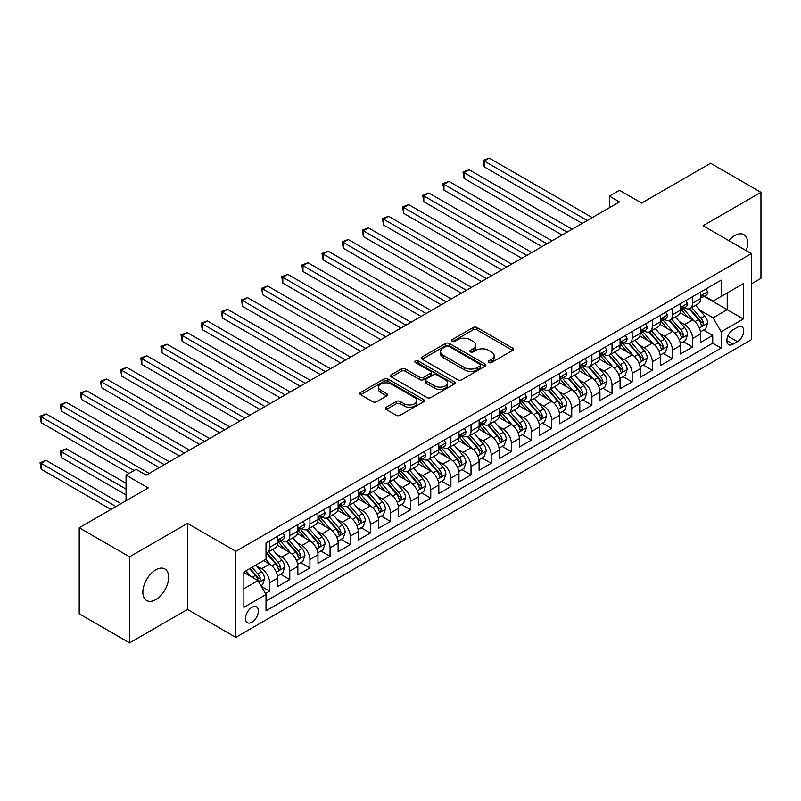 <?xml version="1.0" encoding="UTF-8"?>
<svg xmlns="http://www.w3.org/2000/svg" width="801" height="801" viewBox="0 0 801 801"><rect width="100%" height="100%" fill="white"/><g stroke="black" fill="none" stroke-linecap="round" stroke-linejoin="round"><path stroke-width="1.2" d="M488.82 362.513A1.952 1.131 0 0 0 491.584 362.513L512.59 350.387A2.793 1.612 0 0 0 513.411 349.246A2.793 1.612 0 0 0 512.59 348.105L477.006 327.559A2.793 1.612 0 0 0 473.051 327.559L452.054 339.684A1.952 1.131 0 0 0 451.474 340.485A1.952 1.131 0 0 0 452.054 341.286A1.952 1.131 0 0 0 454.818 341.286L457.531 339.714A8.951 5.166 0 0 1 470.187 339.714L473.151 341.426A8.951 5.166 0 0 1 475.774 345.081A8.951 5.166 0 0 1 473.151 348.725L470.437 350.297A1.952 1.131 0 0 0 469.857 351.098A1.952 1.131 0 0 0 470.437 351.899A1.952 1.131 0 0 0 473.201 351.899L475.924 350.327A8.951 5.166 0 0 1 488.57 350.327L491.534 352.04A8.951 5.166 0 0 1 494.157 355.694A8.951 5.166 0 0 1 491.534 359.349L488.82 360.911A1.952 1.131 0 0 0 488.25 361.712A1.952 1.131 0 0 0 488.82 362.513L488.82 360.911M155.754 599.619A18.233 10.523 120 0 0 167.659 583.559A18.233 10.523 120 0 0 164.866 568.95A18.233 10.523 120 0 0 155.754 569.851A18.233 10.523 120 0 0 143.84 585.921A18.233 10.523 120 0 0 146.643 600.52A18.233 10.523 120 0 0 155.754 599.619M746.222 250.663A18.233 10.523 120 0 0 743.879 234.663A18.233 10.523 120 0 0 734.767 235.564A18.233 10.523 120 0 0 728.85 240.64M251.914 622.237A9.111 5.267 120 0 0 257.872 614.207A9.111 5.267 120 0 0 256.48 606.908A9.111 5.267 120 0 0 251.914 607.358A9.111 5.267 120 0 0 245.967 615.388A9.111 5.267 120 0 0 247.359 622.687A9.111 5.267 120 0 0 251.914 622.237M386.272 407.218A2.793 1.612 0 0 0 385.451 408.36A2.793 1.612 0 0 0 386.272 409.501L396.255 415.268A2.793 1.612 0 0 0 400.21 415.268L423.529 401.802A2.793 1.612 0 0 0 424.35 400.66A2.793 1.612 0 0 0 423.529 399.519L387.954 378.973A2.793 1.612 0 0 0 383.999 378.973L360.67 392.44A2.793 1.612 0 0 0 359.849 393.581A2.793 1.612 0 0 0 360.67 394.723L372.725 401.691A2.793 1.612 0 0 0 376.68 401.691L386.663 395.924A2.793 1.612 0 0 0 387.484 394.783A2.793 1.612 0 0 0 386.663 393.641L380.685 390.187A7.479 4.315 0 0 1 378.493 387.133A7.479 4.315 0 0 1 383.108 383.148A7.479 4.315 0 0 1 391.258 384.079L414.688 397.606A7.479 4.315 0 0 1 416.88 400.66A7.479 4.315 0 0 1 412.265 404.645A7.479 4.315 0 0 1 404.115 403.714L400.21 401.461A2.793 1.612 0 0 0 396.255 401.461L386.272 407.218L386.272 409.501L396.255 403.784L396.255 401.461M751.388 283.874L760.95 278.358L760.95 192.31L710.597 163.244L641.621 203.064L619.473 190.278L609.401 196.085L619.473 201.902L146.183 475.143L136.12 469.336L126.047 475.143L126.047 500.725M129.572 556.835L129.572 642.873L187.474 609.451L187.474 523.403L129.572 556.835L79.219 527.759L148.205 487.939L126.047 475.143M187.474 523.403L235.804 551.308L751.388 253.647L751.388 339.684L235.804 637.356L235.804 551.308M760.95 192.31L703.048 225.742L751.388 253.647M457.731 379.774A2.793 1.612 0 0 0 461.686 379.774L485.016 366.307A2.793 1.612 0 0 0 485.837 365.166A2.793 1.612 0 0 0 485.016 364.024L449.431 343.479A2.793 1.612 0 0 0 445.476 343.479L422.147 356.946A2.793 1.612 0 0 0 421.326 358.087A2.793 1.612 0 0 0 422.147 359.228L457.731 379.774M416.109 362.933A1.952 1.131 0 0 1 418.102 363.213L418.102 360.881L454.277 381.767A2.793 1.612 0 0 1 455.088 382.908A2.793 1.612 0 0 1 454.277 384.049L430.948 397.516A2.793 1.612 0 0 1 426.993 397.516L391.409 376.981L391.409 374.698A2.793 1.612 0 0 0 390.588 375.839A2.793 1.612 0 0 0 391.409 376.981M391.409 374.698L401.391 368.931A2.793 1.612 0 0 1 405.346 368.931L419.774 377.261A2.793 1.612 0 0 0 423.729 377.261L430.357 373.436A2.793 1.612 0 0 0 431.168 372.295A2.793 1.612 0 0 0 430.357 371.153L415.329 362.483A1.952 1.131 0 0 1 414.758 361.682A1.952 1.131 0 0 1 415.969 360.64A1.952 1.131 0 0 1 418.102 360.881M129.572 642.873L79.219 613.806L79.219 527.759M265.461 593.601L269.647 591.188L261.286 586.362M256.53 565.826L261.587 568.75A11.394 6.578 60 0 1 269.647 582.707L277.697 578.052L277.697 586.542L289.782 579.564L280.62 574.277M276.665 554.202L281.722 557.126A11.394 6.578 60 0 1 289.782 571.073L297.842 566.427L297.842 574.918L309.917 567.939L300.755 562.642M296.811 542.577L301.867 545.491A11.394 6.578 60 0 1 309.917 559.448L317.977 554.793L317.977 563.283L330.062 556.305L320.901 551.018M316.946 530.953L322.002 533.867A11.394 6.578 60 0 1 330.062 547.824L338.122 543.168L338.122 551.659L350.197 544.68L341.036 539.393M337.091 519.318L342.147 522.242A11.394 6.578 60 0 1 350.197 536.189L358.257 531.544L358.257 540.034L370.342 533.055L361.181 527.759M357.226 507.694L362.282 510.617A11.394 6.578 60 0 1 370.342 524.565L378.392 519.919L378.392 528.4L390.477 521.431L381.316 516.134M377.371 496.069L382.427 498.983A11.394 6.578 60 0 1 390.477 512.94L398.538 508.285L398.538 516.775L410.623 509.796L401.461 504.51M397.506 484.435L402.563 487.358A11.394 6.578 60 0 1 410.623 501.316L418.673 496.66L418.673 505.151L430.758 498.172L421.596 492.885M417.651 472.81L422.708 475.734A11.394 6.578 60 0 1 430.758 489.681L438.818 485.036L438.818 493.516L450.903 486.547L441.731 481.251M437.787 461.186L442.843 464.099A11.394 6.578 60 0 1 450.903 478.057L458.953 473.401L458.953 481.892L471.038 474.913L461.877 469.626M457.932 449.551L462.988 452.475A11.394 6.578 60 0 1 471.038 466.432L479.098 461.776L479.098 470.267L491.183 463.288L482.012 458.002M478.067 437.927L483.123 440.85A11.394 6.578 60 0 1 491.183 454.798L499.233 450.152L499.233 458.643L511.318 451.664L502.157 446.367M498.202 426.302L503.258 429.216A11.394 6.578 60 0 1 511.318 443.173L519.378 438.517L519.378 447.008L531.453 440.029L522.292 434.743M518.347 414.678L523.403 417.591A11.394 6.578 60 0 1 531.453 431.549L539.514 426.893L539.514 435.384L551.599 428.405L542.437 423.118M538.482 403.043L543.539 405.967A11.394 6.578 60 0 1 551.599 419.914L559.659 415.268L559.659 423.759L571.734 416.78L562.572 411.484M558.627 391.419L563.684 394.342A11.394 6.578 60 0 1 571.734 408.29L579.794 403.644L579.794 412.125L591.879 405.156L582.717 399.859M578.763 379.794L583.819 382.708A11.394 6.578 60 0 1 591.879 396.665L599.929 392.009L599.929 400.5L612.014 393.521L602.853 388.235M598.908 368.16L603.964 371.083A11.394 6.578 60 0 1 612.014 385.031L620.074 380.385L620.074 388.875L632.159 381.897L622.998 376.61M619.043 356.535L624.099 359.459A11.394 6.578 60 0 1 632.159 373.406L640.209 368.76L640.209 377.241L652.294 370.272L643.133 364.976M639.188 344.911L644.244 347.824A11.394 6.578 60 0 1 652.294 361.782L660.354 357.126L660.354 365.616L672.439 358.638L663.268 353.351M659.323 333.276L664.379 336.2A11.394 6.578 60 0 1 672.439 350.157L680.49 345.501L680.49 353.992L692.575 347.013L692.575 338.523A11.394 6.578 -120 0 0 684.525 324.575L679.468 321.652M683.413 341.727L692.575 347.013M277.697 578.052A11.394 6.578 -120 0 0 269.647 564.104L263.599 560.61M297.842 566.427A11.394 6.578 -120 0 0 289.782 552.47L277.326 545.281M317.977 554.793A11.394 6.578 -120 0 0 309.917 540.845L297.471 533.656M338.122 543.168A11.394 6.578 -120 0 0 330.062 529.221L317.607 522.022M358.257 531.544A11.394 6.578 -120 0 0 350.197 517.586L337.742 510.397M378.392 519.919A11.394 6.578 -120 0 0 370.342 505.962L357.887 498.773M398.538 508.285A11.394 6.578 -120 0 0 390.477 494.337L378.022 487.148M418.673 496.66A11.394 6.578 -120 0 0 410.623 482.703L398.167 475.514M438.818 485.036A11.394 6.578 -120 0 0 430.758 471.078L418.302 463.889M458.953 473.401A11.394 6.578 -120 0 0 450.903 459.454L438.447 452.265M479.098 461.776A11.394 6.578 -120 0 0 471.038 447.829L458.583 440.63M499.233 450.152A11.394 6.578 -120 0 0 491.183 436.195L478.728 429.006M519.378 438.517A11.394 6.578 -120 0 0 511.318 424.57L498.863 417.381M539.514 426.893A11.394 6.578 -120 0 0 531.453 412.946L519.008 405.747M559.659 415.268A11.394 6.578 -120 0 0 551.599 401.311L539.143 394.122M579.794 403.644A11.394 6.578 -120 0 0 571.734 389.686L559.278 382.498M599.929 392.009A11.394 6.578 -120 0 0 591.879 378.062L579.423 370.873M620.074 380.385A11.394 6.578 -120 0 0 612.014 366.427L599.559 359.238M640.209 368.76A11.394 6.578 -120 0 0 632.159 354.803L619.704 347.614M660.354 357.126A11.394 6.578 -120 0 0 652.294 343.178L639.839 335.989M680.49 345.501A11.394 6.578 -120 0 0 672.439 331.544L659.984 324.355M737.491 327.249L733.055 329.802A8.831 5.096 120 0 0 727.288 337.581A8.831 5.096 120 0 0 728.64 344.66A8.831 5.096 120 0 0 733.055 344.22L737.491 341.667A8.831 5.096 120 0 0 743.258 333.887A8.831 5.096 120 0 0 741.906 326.808A8.831 5.096 120 0 0 737.491 327.249M243.864 588.745L257.962 580.615L266.022 594.562L266.022 610.843L721.17 348.065L721.17 331.784L713.12 317.827L699.603 310.027M266.022 594.562L243.864 607.358L243.864 572.004L266.022 559.218L266.022 542.938L721.17 280.15L721.17 296.43L743.328 283.644L743.328 318.988L721.17 331.784M281.622 540.315L281.722 540.375A11.394 6.578 60 0 0 287.419 540.945L295.479 536.29A11.394 6.578 -120 0 0 297.842 531.073L297.842 524.565M301.757 528.69L301.867 528.75A11.394 6.578 60 0 0 307.564 529.311L315.614 524.665A11.394 6.578 -120 0 0 317.977 519.448L317.977 512.94M321.902 517.066L322.002 517.126A11.394 6.578 60 0 0 327.699 517.686L335.759 513.04A11.394 6.578 -120 0 0 338.122 507.824L338.122 501.306M342.037 505.431L342.147 505.501A11.394 6.578 60 0 0 347.844 506.062L355.894 501.406A11.394 6.578 -120 0 0 358.257 496.189L358.257 489.681M362.182 493.806L362.282 493.867A11.394 6.578 60 0 0 367.979 494.437L376.039 489.781A11.394 6.578 -120 0 0 378.392 484.565L378.392 478.057M382.317 482.182L382.427 482.242A11.394 6.578 60 0 0 388.125 482.803L396.175 478.157A11.394 6.578 -120 0 0 398.538 472.94L398.538 466.432M402.462 470.557L402.563 470.618A11.394 6.578 60 0 0 408.26 471.178L416.32 466.522A11.394 6.578 -120 0 0 418.673 461.316L418.673 454.798M422.598 458.923L422.708 458.983A11.394 6.578 60 0 0 428.405 459.554L436.455 454.898A11.394 6.578 -120 0 0 438.818 449.681L438.818 443.173M442.743 447.298L442.843 447.358A11.394 6.578 60 0 0 448.54 447.919L456.6 443.273A11.394 6.578 -120 0 0 458.953 438.057L458.953 431.549M462.878 435.674L462.988 435.734A11.394 6.578 60 0 0 468.675 436.295L476.735 431.649A11.394 6.578 -120 0 0 479.098 426.432L479.098 419.914M483.013 424.039L483.123 424.099A11.394 6.578 60 0 0 488.82 424.67L496.87 420.014A11.394 6.578 -120 0 0 499.233 414.798L499.233 408.29M503.158 412.415L503.258 412.475A11.394 6.578 60 0 0 508.955 413.036L517.015 408.39A11.394 6.578 -120 0 0 519.378 403.173L519.378 396.665M523.293 400.79L523.403 400.85A11.394 6.578 60 0 0 529.101 401.411L537.151 396.765A11.394 6.578 -120 0 0 539.514 391.549L539.514 385.031M543.438 389.156L543.539 389.226A11.394 6.578 60 0 0 549.236 389.787L557.296 385.131A11.394 6.578 -120 0 0 559.659 379.914L559.659 373.406M563.574 377.531L563.684 377.591A11.394 6.578 60 0 0 569.381 378.162L577.431 373.506A11.394 6.578 -120 0 0 579.794 368.29L579.794 361.782M583.719 365.907L583.819 365.967A11.394 6.578 60 0 0 589.516 366.528L597.576 361.882A11.394 6.578 -120 0 0 599.929 356.665L599.929 350.147M603.854 354.282L603.964 354.342A11.394 6.578 60 0 0 609.661 354.903L617.711 350.247A11.394 6.578 -120 0 0 620.074 345.041L620.074 338.523M623.999 342.648L624.099 342.708A11.394 6.578 60 0 0 629.796 343.279L637.856 338.623A11.394 6.578 -120 0 0 640.209 333.406L640.209 326.898M644.134 331.023L644.244 331.083A11.394 6.578 60 0 0 649.941 331.644L657.991 326.998A11.394 6.578 -120 0 0 660.354 321.782L660.354 315.274M664.279 319.399L664.379 319.459A11.394 6.578 60 0 0 670.077 320.02L678.137 315.374A11.394 6.578 -120 0 0 680.49 310.157L680.49 303.639M266.022 601.08L712.72 343.178L712.72 335.389L700.635 342.367L700.635 333.877A11.394 6.578 -120 0 0 692.575 319.919L680.119 312.73M684.414 307.764L684.525 307.824A11.394 6.578 -120 0 0 690.212 308.395A11.394 6.578 -120 0 0 692.575 303.178L692.575 296.67M690.212 308.395L698.272 303.739A11.394 6.578 -120 0 0 700.635 298.523L700.635 292.015M269.647 540.845L269.647 547.353A11.394 6.578 60 0 1 267.284 552.57A11.394 6.578 60 0 1 266.022 553.03M267.284 552.57L275.334 547.924A11.394 6.578 -120 0 0 277.697 542.708L277.697 536.189M289.782 529.221L289.782 535.729A11.394 6.578 60 0 1 287.419 540.945M309.917 517.586L309.917 524.104A11.394 6.578 60 0 1 307.564 529.311M330.062 505.962L330.062 512.47A11.394 6.578 60 0 1 327.699 517.686M350.197 494.337L350.197 500.845A11.394 6.578 60 0 1 347.844 506.062M370.342 482.703L370.342 489.221A11.394 6.578 60 0 1 367.979 494.437M390.477 471.078L390.477 477.586A11.394 6.578 60 0 1 388.125 482.803M410.623 459.454L410.623 465.962A11.394 6.578 60 0 1 408.26 471.178M430.758 447.819L430.758 454.337A11.394 6.578 60 0 1 428.405 459.554M450.903 436.195L450.903 442.703A11.394 6.578 60 0 1 448.54 447.919M471.038 424.57L471.038 431.078A11.394 6.578 60 0 1 468.675 436.295M491.183 412.946L491.183 419.454A11.394 6.578 60 0 1 488.82 424.67M511.318 401.311L511.318 407.829A11.394 6.578 60 0 1 508.955 413.036M531.453 389.686L531.453 396.195A11.394 6.578 60 0 1 529.101 401.411M551.599 378.062L551.599 384.57A11.394 6.578 60 0 1 549.236 389.787M571.734 366.427L571.734 372.946A11.394 6.578 60 0 1 569.381 378.162M591.879 354.803L591.879 361.311A11.394 6.578 60 0 1 589.516 366.528M612.014 343.178L612.014 349.687A11.394 6.578 60 0 1 609.661 354.903M632.159 331.544L632.159 338.062A11.394 6.578 60 0 1 629.796 343.279M652.294 319.919L652.294 326.428A11.394 6.578 60 0 1 649.941 331.644M672.439 308.295L672.439 314.803A11.394 6.578 60 0 1 670.077 320.02M672.439 350.157L672.439 358.638M652.294 361.782L652.294 370.272M632.159 373.406L632.159 381.897M612.014 385.031L612.014 393.521M591.879 396.665L591.879 405.156M571.734 408.29L571.734 416.78M551.599 419.914L551.599 428.405M531.453 431.549L531.453 440.029M511.318 443.173L511.318 451.664M491.183 454.798L491.183 463.288M471.038 466.432L471.038 474.913M450.903 478.057L450.903 486.547M430.758 489.681L430.758 498.172M410.623 501.316L410.623 509.796M390.477 512.94L390.477 521.431M370.342 524.565L370.342 533.055M350.197 536.189L350.197 544.68M330.062 547.824L330.062 556.305M309.917 559.448L309.917 567.939M289.782 571.073L289.782 579.564M269.647 582.707L269.647 591.188M257.962 580.615L243.864 572.475M713.12 317.827L727.218 309.687L727.218 292.946L743.328 283.644M704.149 296.37L743.328 318.988M704.55 296.14L713.12 301.086L721.17 296.43M187.474 609.451L235.804 637.356M609.401 196.085L609.401 207.719M703.548 330.092L712.72 335.389M712.72 343.178L721.17 348.065M489.601 362.783L491.534 361.672A8.951 5.166 0 0 0 494.157 358.017L494.157 355.694M475.774 345.081L475.774 347.404A8.951 5.166 0 0 1 473.151 351.058L471.218 352.17M512.55 350.407L477.006 329.882A2.793 1.612 0 0 0 473.051 329.882L452.835 341.556M484.975 366.327L449.431 345.802A2.793 1.612 0 0 0 445.476 345.802L422.187 359.248M480.069 365.967A1.952 1.131 0 0 0 480.64 365.166A1.952 1.131 0 0 0 480.069 364.365L448.84 346.332A1.952 1.131 0 0 0 446.067 346.332L443.203 347.984A8.951 5.166 0 0 0 440.58 351.639A8.951 5.166 0 0 0 443.203 355.294L464.55 367.619A8.951 5.166 0 0 0 477.206 367.619L480.069 365.967L480.069 368.29A1.952 1.131 0 0 0 480.64 367.489L480.64 365.166M440.58 351.639L440.58 353.962A8.951 5.166 0 0 0 443.203 357.616L443.203 355.294M480.069 368.29L477.206 369.942A8.951 5.166 0 0 1 464.55 369.942L443.203 357.616M391.449 377.001L401.391 371.253L401.391 368.931M431.168 372.295L431.168 374.628A2.793 1.612 0 0 1 430.357 375.769L423.729 379.584A2.793 1.612 0 0 1 419.774 379.584L405.346 371.253A2.793 1.612 0 0 0 401.391 371.253M418.102 363.213L454.237 384.079M434.753 385.912A7.479 4.315 0 0 0 442.903 386.843A7.479 4.315 0 0 0 447.519 382.858A7.479 4.315 0 0 0 445.326 379.804L437.076 375.038A2.793 1.612 0 0 0 433.121 375.038L426.502 378.863A2.793 1.612 0 0 0 425.681 380.004A2.793 1.612 0 0 0 426.502 381.146L434.753 385.912L434.753 388.235A7.479 4.315 0 0 0 442.903 389.166A7.479 4.315 0 0 0 447.519 385.181L447.519 382.858M425.681 380.004L425.681 382.327A2.793 1.612 0 0 0 426.502 383.469L426.502 381.146M434.753 388.235L426.502 383.469M416.88 400.66L416.88 402.983A7.479 4.315 0 0 1 412.265 406.978A7.479 4.315 0 0 1 404.115 406.037L400.21 403.784A2.793 1.612 0 0 0 396.255 403.784M378.493 387.133L378.493 389.456A7.479 4.315 0 0 0 380.685 392.51L380.685 390.187M386.633 395.944L380.685 392.51M423.499 401.822L387.954 381.296A2.793 1.612 0 0 0 383.999 381.296L360.71 394.743M700.464 331.874L705.671 328.871L707.683 323.063A7.549 4.355 -120 0 0 704.74 315.974L695.538 305.321M693.696 320.66L683.183 308.485M687.709 317.116L681.611 310.047A18.083 10.443 -120 0 0 681.05 309.416M484.235 213.356L541.927 246.668L443.954 190.097L443.954 184.29L448.991 181.376L551.999 240.851M689.19 308.806L698.502 319.579A7.549 4.355 60 0 1 701.185 324.775L701.736 325.677L702.757 325.526L703.608 323.384A7.549 4.355 -120 0 0 700.915 318.187L691.714 307.524M689.741 308.625L699.734 320.21A3.845 2.223 60 0 1 700.705 321.712L703.608 323.384M705.971 288.931L707.683 291.894A7.549 4.355 60 0 1 706.122 295.239L702.287 297.451A7.549 4.355 -120 0 0 703.608 295.709L703.448 295.038M587.243 220.505L484.235 161.031L489.261 158.127L592.279 217.602M700.885 297.802L700.915 297.802A7.549 4.355 -120 0 0 702.287 297.451M702.627 295.148L703.608 295.709C703.128 294.568 702.327 295.038 701.185 297.101A7.549 4.355 60 0 1 700.635 298.182M582.207 223.409L484.235 166.848L484.235 161.031L483.123 160.39L489.261 158.127M484.235 166.848L483.123 160.39M680.319 343.509L685.526 340.505L687.538 334.688A7.549 4.355 -120 0 0 684.605 327.599L675.403 316.946M673.551 332.285L663.038 320.11M667.573 328.74L661.466 321.672A18.083 10.443 -120 0 0 660.905 321.041M464.089 224.981L521.791 258.292L423.809 201.722L423.809 195.915L428.845 193.011L531.864 252.485M669.045 320.43L678.357 331.203A7.549 4.355 60 0 1 681.05 336.4L681.601 337.301L682.622 337.161L683.463 335.008A7.549 4.355 -120 0 0 680.77 329.812L671.568 319.158M669.596 320.25L679.598 331.834A3.845 2.223 60 0 1 680.57 333.336L683.463 335.008M660.184 355.133L665.391 352.13L667.403 346.312A7.549 4.355 -120 0 0 664.46 339.224L655.258 328.57M653.416 343.909L642.903 331.734M647.428 340.365L641.331 333.296A18.083 10.443 -120 0 0 640.77 332.675M443.954 236.605L501.646 269.927L403.674 213.356L403.674 207.539L408.71 204.635L511.719 264.11M648.91 332.055L658.222 342.838A7.549 4.355 60 0 1 660.905 348.035L661.456 348.926L662.477 348.785L663.328 346.633A7.549 4.355 -120 0 0 660.635 341.436L651.433 330.783M649.461 331.884L659.463 343.459A3.845 2.223 60 0 1 660.424 344.961L663.328 346.633M640.039 366.758L645.246 363.754L647.258 357.947A7.549 4.355 -120 0 0 644.324 350.858L635.123 340.205M633.281 355.544L622.757 343.369M627.293 351.999L621.186 344.931A18.083 10.443 -120 0 0 620.625 344.3M423.809 248.24L481.511 281.551L383.529 224.981L383.529 219.164L388.565 216.26L491.584 275.734M628.775 343.689L638.077 354.463A7.549 4.355 60 0 1 640.77 359.659L641.321 360.55L642.342 360.41L643.183 358.267A7.549 4.355 -120 0 0 640.5 353.061L631.288 342.407M629.316 343.509L639.318 355.083A3.845 2.223 60 0 1 640.289 356.595L643.183 358.267M619.904 378.392L625.11 375.389L627.123 369.571A7.549 4.355 -120 0 0 624.179 362.483L614.978 351.829M613.135 367.168L602.622 354.993M607.148 363.624L601.05 356.555A18.083 10.443 -120 0 0 600.49 355.924M403.674 259.864L461.376 293.176L363.394 236.605L363.394 230.798L368.43 227.884L471.439 287.359M608.63 355.314L617.941 366.087A7.549 4.355 60 0 1 620.625 371.284L621.175 372.185L622.197 372.034L623.048 369.892A7.549 4.355 -120 0 0 620.354 364.695L611.153 354.042M609.181 355.133L619.183 366.718A3.845 2.223 60 0 1 620.144 368.22L623.048 369.892M685.826 300.565L687.538 303.529A7.549 4.355 60 0 1 685.976 306.863L682.152 309.076A7.549 4.355 -120 0 0 683.463 307.334L683.303 306.663M567.108 232.13L464.089 172.656L469.126 169.752L572.144 229.226M680.74 309.426L680.77 309.426A7.549 4.355 -120 0 0 682.152 309.076M682.492 306.773L683.463 307.334C682.993 306.202 682.182 306.663 681.05 308.735A7.549 4.355 60 0 1 680.49 309.807M562.072 235.043L464.089 178.473L464.089 172.656L462.988 172.015L469.126 169.752M464.089 178.473L462.988 172.015M665.691 312.19L667.403 315.153A7.549 4.355 60 0 1 665.841 318.488L662.006 320.7A7.549 4.355 -120 0 0 663.328 318.958L663.168 318.297M546.963 243.764L442.843 183.649L448.991 181.376M660.605 321.051L660.635 321.051A7.549 4.355 -120 0 0 662.006 320.7M662.347 318.397L663.328 318.958C662.848 317.827 662.047 318.287 660.905 320.36A7.549 4.355 60 0 1 660.354 321.431M443.954 190.097L442.843 183.649M645.546 323.814L647.258 326.778A7.549 4.355 60 0 1 645.696 330.122L641.871 332.325A7.549 4.355 -120 0 0 643.183 330.593L643.023 329.922M526.828 255.389L422.708 195.274L428.845 193.011M640.47 332.685L640.5 332.685A7.549 4.355 -120 0 0 641.871 332.325M642.212 330.032L643.183 330.593C642.712 329.451 641.901 329.922 640.77 331.984A7.549 4.355 60 0 1 640.209 333.056M423.809 201.722L422.708 195.274M625.411 335.439L627.123 338.412A7.549 4.355 60 0 1 625.561 341.747L621.736 343.959A7.549 4.355 -120 0 0 623.048 342.217L622.888 341.546M506.683 267.013L402.563 206.898L408.71 204.635M620.324 344.31L620.354 344.31A7.549 4.355 -120 0 0 621.736 343.959M622.077 341.657L623.048 342.217C622.567 341.086 621.766 341.546 620.625 343.609A7.549 4.355 60 0 1 620.074 344.69M403.674 213.356L402.563 206.898M599.769 390.017L604.965 387.013L606.978 381.196A7.549 4.355 -120 0 0 604.044 374.107L594.843 363.454M593 378.793L582.477 366.618M587.013 375.248L580.905 368.18A18.083 10.443 -120 0 0 580.345 367.549M383.529 271.489L441.231 304.801L343.249 248.24L343.249 242.423L348.285 239.519L451.303 298.993M588.495 366.938L597.796 377.712A7.549 4.355 60 0 1 600.49 382.918L601.04 383.809L602.062 383.669L602.903 381.516A7.549 4.355 -120 0 0 600.219 376.32L591.018 365.667M589.035 366.768L599.038 378.342A3.845 2.223 60 0 1 600.009 379.844L602.903 381.516M605.266 347.073L606.978 350.037A7.549 4.355 60 0 1 605.416 353.371L601.591 355.584A7.549 4.355 -120 0 0 602.903 353.842L602.752 353.181M486.547 278.638L382.427 218.533L388.565 216.26M600.189 355.934L600.219 355.934A7.549 4.355 -120 0 0 601.591 355.584M601.931 353.281L602.903 353.842C602.432 352.71 601.631 353.171 600.49 355.243A7.549 4.355 60 0 1 599.929 356.315M383.529 224.981L382.427 218.533M579.624 401.641L584.83 398.638L586.843 392.82A7.549 4.355 -120 0 0 583.899 385.742L574.697 375.088M572.855 390.427L562.342 378.242M566.868 386.873L560.77 379.814A18.083 10.443 -120 0 0 560.209 379.183M363.394 283.123L421.096 316.435L323.113 259.864L323.113 254.047L328.15 251.144L431.158 310.618M568.35 378.563L577.661 389.346A7.549 4.355 60 0 1 580.355 394.543L580.895 395.434L581.916 395.293L582.768 393.151A7.549 4.355 -120 0 0 580.074 387.944L570.873 377.291M568.9 378.392L578.903 389.967A3.845 2.223 60 0 1 579.864 391.479L582.768 393.151M585.13 358.698L586.843 361.662A7.549 4.355 60 0 1 585.281 365.006L581.456 367.208A7.549 4.355 -120 0 0 582.768 365.476L582.607 364.805M466.402 290.272L362.282 230.157L368.43 227.884M580.044 367.569L580.074 367.569A7.549 4.355 -120 0 0 581.456 367.208M581.796 364.916L582.768 365.476C582.297 364.335 581.486 364.805 580.355 366.868A7.549 4.355 60 0 1 579.794 367.939M363.394 236.605L362.282 230.157M559.488 413.276L564.685 410.272L566.697 404.455A7.549 4.355 -120 0 0 563.764 397.366L554.562 386.713M552.72 402.052L542.197 389.877M546.733 398.508L540.625 391.439A18.083 10.443 -120 0 0 540.064 390.808M343.249 294.748L400.951 328.06L302.978 271.489L302.978 265.682L308.005 262.768L411.023 322.242M548.214 390.197L557.516 400.971A7.549 4.355 60 0 1 560.209 406.167L560.76 407.068L561.781 406.918L562.622 404.775A7.549 4.355 -120 0 0 559.939 399.579L550.738 388.926M548.755 390.017L558.758 401.601A3.845 2.223 60 0 1 559.729 403.103L562.622 404.775M564.995 370.322L566.697 373.286A7.549 4.355 60 0 1 565.136 376.63L561.311 378.843A7.549 4.355 -120 0 0 562.622 377.101L562.472 376.43M446.267 301.897L342.147 241.782L348.285 239.519M559.909 379.193L559.939 379.193A7.549 4.355 -120 0 0 561.311 378.843M561.651 376.54L562.622 377.101C562.152 375.959 561.351 376.43 560.209 378.493A7.549 4.355 60 0 1 559.659 379.574M343.249 248.24L342.147 241.782M539.343 424.9L544.55 421.897L546.562 416.079A7.549 4.355 -120 0 0 543.619 408.991L534.417 398.337M532.575 413.676L522.062 401.501M526.597 410.132L520.49 403.063A18.083 10.443 -120 0 0 519.929 402.432M323.113 306.372L380.815 339.684L282.833 283.123L282.833 277.306L287.869 274.403L390.888 333.877M528.069 401.822L537.381 412.595A7.549 4.355 60 0 1 540.074 417.802L540.615 418.693L541.636 418.553L542.487 416.4A7.549 4.355 -120 0 0 539.794 411.203L530.592 400.55M528.62 401.641L538.622 413.226A3.845 2.223 60 0 1 539.594 414.728L542.487 416.4M544.85 381.957L546.562 384.921A7.549 4.355 60 0 1 545 388.255L541.176 390.467A7.549 4.355 -120 0 0 542.487 388.725L542.327 388.054M426.132 313.521L322.002 253.406L328.15 251.144M539.764 390.818L539.794 390.818A7.549 4.355 -120 0 0 541.176 390.467M541.516 388.165L542.487 388.725C542.017 387.594 541.206 388.054 540.074 390.127A7.549 4.355 60 0 1 539.514 391.198M323.113 259.864L322.002 253.406M519.208 436.525L524.405 433.521L526.427 427.704A7.549 4.355 -120 0 0 523.484 420.625L514.282 409.972M512.44 425.301L501.917 413.126M506.452 421.757L500.345 414.698A18.083 10.443 -120 0 0 499.784 414.067M302.978 318.007L360.67 351.319L262.698 294.748L262.698 288.931L267.724 286.027L370.743 345.501M507.934 413.446L517.236 424.23A7.549 4.355 60 0 1 519.929 429.426L520.48 430.317L521.501 430.177L522.352 428.034A7.549 4.355 -120 0 0 519.659 422.828L510.457 412.175M508.485 413.276L518.477 424.85A3.845 2.223 60 0 1 519.448 426.352L522.352 428.034M499.063 448.16L504.27 445.146L506.282 439.338A7.549 4.355 -120 0 0 503.348 432.25L494.137 421.596M492.295 436.935L481.781 424.76M486.317 433.391L480.21 426.322A18.083 10.443 -120 0 0 479.649 425.691M282.833 329.632L340.535 362.943L242.553 306.372L242.553 300.565L247.589 297.652L350.608 357.126M487.789 425.081L497.101 435.854A7.549 4.355 60 0 1 499.794 441.051L500.345 441.952L501.356 441.802L502.207 439.659A7.549 4.355 -120 0 0 499.514 434.462L490.312 423.809M488.34 424.9L498.342 436.485A3.845 2.223 60 0 1 499.313 437.987L502.207 439.659M478.928 459.784L484.134 456.78L486.147 450.963A7.549 4.355 -120 0 0 483.203 443.874L474.002 433.221M472.159 448.56L461.646 436.385M466.172 445.016L460.074 437.947A18.083 10.443 -120 0 0 459.514 437.316M262.698 341.256L320.39 374.568L222.418 318.007L222.418 312.19L227.454 309.286L330.463 368.76M467.654 436.705L476.965 447.479A7.549 4.355 60 0 1 479.649 452.685L480.2 453.576L481.221 453.436L482.072 451.283A7.549 4.355 -120 0 0 479.378 446.087L470.177 435.434M468.205 436.525L478.197 448.109A3.845 2.223 60 0 1 479.168 449.611L482.072 451.283M458.783 471.409L463.989 468.405L466.002 462.588A7.549 4.355 -120 0 0 463.068 455.509L453.867 444.845M452.014 460.185L441.501 448.009M446.037 456.64L439.929 449.571A18.083 10.443 -120 0 0 439.369 448.95M242.553 352.881L300.255 386.202L202.273 329.632L202.273 323.814L207.309 320.911L310.327 380.385M447.509 448.33L456.82 459.113A7.549 4.355 60 0 1 459.514 464.31L460.064 465.201L461.086 465.061L461.927 462.908A7.549 4.355 -120 0 0 459.233 457.711L450.032 447.058M448.059 448.16L458.062 459.734A3.845 2.223 60 0 1 459.033 461.236L461.927 462.908M438.648 483.033L443.854 480.029L445.867 474.222A7.549 4.355 -120 0 0 442.923 467.133L433.721 456.48M431.879 471.819L421.366 459.644M425.892 468.275L419.794 461.206A18.083 10.443 -120 0 0 419.233 460.575M222.418 364.515L280.11 397.827L182.137 341.256L182.137 335.439L187.174 332.535L290.182 392.009M427.374 459.964L436.685 470.738A7.549 4.355 60 0 1 439.369 475.934L439.919 476.825L440.94 476.685L441.792 474.542A7.549 4.355 -120 0 0 439.098 469.336L429.897 458.683M427.924 459.784L437.927 471.358A3.845 2.223 60 0 1 438.888 472.87L441.792 474.542M418.502 494.668L423.709 491.664L425.721 485.847A7.549 4.355 -120 0 0 422.788 478.758L413.586 468.104M411.744 483.444L401.221 471.268M405.757 479.899L399.649 472.83A18.083 10.443 -120 0 0 399.088 472.2M202.273 376.14L259.975 409.451L161.992 352.881L161.992 347.073L167.029 344.16L270.047 403.634M407.238 471.589L416.54 482.362A7.549 4.355 60 0 1 419.233 487.559L419.784 488.46L420.805 488.31L421.646 486.167A7.549 4.355 -120 0 0 418.963 480.97L409.762 470.317M407.779 471.409L417.782 482.993A3.845 2.223 60 0 1 418.753 484.495L421.646 486.167M398.367 506.292L403.574 503.288L405.586 497.471A7.549 4.355 -120 0 0 402.643 490.382L393.441 479.729M391.599 495.068L381.086 482.893M385.611 491.524L379.514 484.455A18.083 10.443 -120 0 0 378.953 483.824M182.137 387.764L239.839 421.076L141.857 364.515L141.857 358.698L146.893 355.794L249.902 415.268M387.093 483.213L396.405 493.987A7.549 4.355 60 0 1 399.088 499.193L399.639 500.084L400.66 499.944L401.511 497.791A7.549 4.355 -120 0 0 398.818 492.595L389.616 481.942M387.644 483.043L397.646 494.618A3.845 2.223 60 0 1 398.608 496.119L401.511 497.791M378.232 517.917L383.429 514.913L385.441 509.106A7.549 4.355 -120 0 0 382.508 502.017L373.306 491.363M371.464 506.703L360.941 494.517M365.476 503.148L359.369 496.089A18.083 10.443 -120 0 0 358.808 495.459M161.992 399.399L219.694 432.71L121.712 376.14L121.712 370.322L126.748 367.419L229.767 426.893M366.958 494.838L376.26 505.621A7.549 4.355 60 0 1 378.953 510.818L379.504 511.709L380.525 511.569L381.366 509.426A7.549 4.355 -120 0 0 378.683 504.219L369.481 493.566M367.499 494.668L377.501 506.242A3.845 2.223 60 0 1 378.472 507.754L381.366 509.426M358.087 529.551L363.294 526.547L365.306 520.73A7.549 4.355 -120 0 0 362.362 513.641L353.161 502.988M351.319 518.327L340.805 506.152M345.331 514.783L339.234 507.714A18.083 10.443 -120 0 0 338.673 507.083M141.857 411.023L199.559 444.335L101.577 387.764L101.577 381.957L106.613 379.043L209.622 438.517M346.813 506.472L356.125 517.246A7.549 4.355 60 0 1 358.818 522.442L359.359 523.343L360.38 523.193L361.231 521.05A7.549 4.355 -120 0 0 358.538 515.854L349.336 505.201M347.364 506.292L357.366 517.877A3.845 2.223 60 0 1 358.337 519.378L361.231 521.05M337.952 541.176L343.148 538.172L345.161 532.355A7.549 4.355 -120 0 0 342.227 525.266L333.026 514.612M331.183 529.952L320.66 517.776M325.196 526.407L319.088 519.338A18.083 10.443 -120 0 0 318.528 518.708M121.712 422.648L179.414 455.959L81.442 399.399L81.442 393.581L86.468 390.678L189.487 450.152M326.678 518.097L335.979 528.87A7.549 4.355 60 0 1 338.673 534.077L339.224 534.968L340.245 534.828L341.086 532.675A7.549 4.355 -120 0 0 338.402 527.479L329.201 516.825M327.219 517.927L337.221 529.501A3.845 2.223 60 0 1 338.192 531.003L341.086 532.675M317.807 552.8L323.013 549.796L325.026 543.979A7.549 4.355 -120 0 0 322.082 536.9L312.881 526.247M311.038 541.576L300.525 529.401M305.061 538.032L298.953 530.973A18.083 10.443 -120 0 0 298.393 530.342M101.577 434.282L159.279 467.594L61.297 411.023L61.297 405.206L66.333 402.302L169.351 461.776M306.533 529.721L315.844 540.505A7.549 4.355 60 0 1 318.538 545.701L319.078 546.592L320.1 546.452L320.951 544.31A7.549 4.355 -120 0 0 318.257 539.103L309.056 528.45M307.083 529.551L317.086 541.126A3.845 2.223 60 0 1 318.057 542.627L320.951 544.31M297.672 564.435L302.868 561.421L304.891 555.614A7.549 4.355 -120 0 0 301.947 548.525L292.745 537.872M290.903 553.211L280.38 541.035M284.916 549.666L278.808 542.597A18.083 10.443 -120 0 0 278.247 541.967M81.442 445.907L129.071 473.401L41.161 422.648L41.161 416.84L46.188 413.927L149.206 473.401M286.398 541.356L295.699 552.129A7.549 4.355 60 0 1 298.393 557.326L298.943 558.227L299.964 558.077L300.816 555.934A7.549 4.355 -120 0 0 298.122 550.738L288.921 540.084M286.948 541.176L296.941 552.76A3.845 2.223 60 0 1 297.912 554.262L300.816 555.934M524.715 393.581L526.427 396.545A7.549 4.355 60 0 1 524.855 399.889L521.03 402.092A7.549 4.355 -120 0 0 522.352 400.36L522.192 399.689M405.987 325.156L301.867 265.041L308.005 262.768M519.629 402.452L519.659 402.452A7.549 4.355 -120 0 0 521.03 402.092M521.371 399.789L522.352 400.36C521.872 399.218 521.071 399.689 519.929 401.752A7.549 4.355 60 0 1 519.378 402.823M302.978 271.489L301.867 265.041M504.57 405.206L506.282 408.17A7.549 4.355 60 0 1 504.72 411.514L500.895 413.727A7.549 4.355 -120 0 0 502.207 411.984L502.047 411.313M385.852 336.78L281.722 276.665L287.869 274.403M499.484 414.077L499.514 414.077A7.549 4.355 -120 0 0 500.895 413.727M501.236 411.424L502.207 411.984C501.736 410.843 500.925 411.313 499.794 413.376A7.549 4.355 60 0 1 499.233 414.457M282.833 283.123L281.722 276.665M484.435 416.84L486.147 419.804A7.549 4.355 60 0 1 484.585 423.138L480.75 425.351A7.549 4.355 -120 0 0 482.072 423.609L481.912 422.938M365.707 348.405L261.587 288.29L267.724 286.027M479.348 425.701L479.378 425.701A7.549 4.355 -120 0 0 480.75 425.351M481.091 423.048L482.072 423.609C481.591 422.477 480.79 422.938 479.649 425.011A7.549 4.355 60 0 1 479.098 426.082M262.698 294.748L261.587 288.29M464.29 428.465L466.002 431.429A7.549 4.355 60 0 1 464.44 434.773L460.615 436.976A7.549 4.355 -120 0 0 461.927 435.243L461.766 434.573M345.571 360.039L241.451 299.924L247.589 297.652M459.203 437.326L459.233 437.326A7.549 4.355 -120 0 0 460.615 436.976M460.955 434.673L461.927 435.243C461.456 434.102 460.645 434.563 459.514 436.635A7.549 4.355 60 0 1 458.953 437.706M242.553 306.372L241.451 299.924M444.154 440.089L445.867 443.053A7.549 4.355 60 0 1 444.305 446.397L440.47 448.6A7.549 4.355 -120 0 0 441.792 446.868L441.631 446.197M325.426 371.664L221.306 311.549L227.454 309.286M439.068 448.96L439.098 448.96A7.549 4.355 -120 0 0 440.47 448.6M440.81 446.307L441.792 446.868C441.311 445.726 440.51 446.197 439.369 448.26A7.549 4.355 60 0 1 438.818 449.331M222.418 318.007L221.306 311.549M424.009 451.714L425.721 454.688A7.549 4.355 60 0 1 424.16 458.022L420.335 460.235A7.549 4.355 -120 0 0 421.646 458.492L421.486 457.822M305.291 383.289L201.171 323.173L207.309 320.911M418.933 460.585L418.963 460.585A7.549 4.355 -120 0 0 420.335 460.235M420.675 457.932L421.646 458.492C421.176 457.361 420.365 457.822 419.233 459.884A7.549 4.355 60 0 1 418.673 460.965M202.273 329.632L201.171 323.173M403.874 463.348L405.586 466.312A7.549 4.355 60 0 1 404.024 469.646L400.2 471.859A7.549 4.355 -120 0 0 401.511 470.117L401.351 469.456M285.146 394.923L181.026 334.808L187.174 332.535M398.788 472.21L398.818 472.21A7.549 4.355 -120 0 0 400.2 471.859M400.54 469.556L401.511 470.117C401.031 468.985 400.23 469.446 399.088 471.519A7.549 4.355 60 0 1 398.538 472.59M182.137 341.256L181.026 334.808M383.729 474.973L385.441 477.937A7.549 4.355 60 0 1 383.879 481.281L380.054 483.484A7.549 4.355 -120 0 0 381.366 481.751L381.216 481.081M265.011 406.548L160.891 346.433L167.029 344.16M378.653 483.844L378.683 483.844A7.549 4.355 -120 0 0 380.054 483.484M380.395 481.191L381.366 481.751C380.896 480.61 380.095 481.081 378.953 483.143A7.549 4.355 60 0 1 378.392 484.215M161.992 352.881L160.891 346.433M363.594 486.597L365.306 489.561A7.549 4.355 60 0 1 363.744 492.905L359.919 495.118A7.549 4.355 -120 0 0 361.231 493.376L361.071 492.705M244.866 418.172L140.746 358.057L146.893 355.794M358.508 495.469L358.538 495.469A7.549 4.355 -120 0 0 359.919 495.118M360.26 492.815L361.231 493.376C360.76 492.235 359.949 492.705 358.818 494.768A7.549 4.355 60 0 1 358.257 495.849M141.857 364.515L140.746 358.057M343.459 498.232L345.161 501.196A7.549 4.355 60 0 1 343.599 504.53L339.774 506.743A7.549 4.355 -120 0 0 341.086 505L340.936 504.33M224.731 429.797L120.611 369.692L126.748 367.419M338.372 507.093L338.402 507.093A7.549 4.355 -120 0 0 339.774 506.743M340.115 504.44L341.086 505C340.615 503.869 339.814 504.33 338.673 506.402A7.549 4.355 60 0 1 338.122 507.474M121.712 376.14L120.611 369.692M323.314 509.857L325.026 512.82A7.549 4.355 60 0 1 323.464 516.164L319.639 518.367A7.549 4.355 -120 0 0 320.951 516.635L320.79 515.964M204.595 441.431L100.465 381.316L106.613 379.043M318.227 518.728L318.257 518.728A7.549 4.355 -120 0 0 319.639 518.367M319.979 516.064L320.951 516.635C320.48 515.494 319.669 515.964 318.538 518.027A7.549 4.355 60 0 1 317.977 519.098M101.577 387.764L100.465 381.316M303.178 521.481L304.891 524.445A7.549 4.355 60 0 1 303.319 527.789L299.494 530.002A7.549 4.355 -120 0 0 300.816 528.26L300.655 527.589M184.45 453.056L80.33 392.941L86.468 390.678M298.092 530.352L298.122 530.352A7.549 4.355 -120 0 0 299.494 530.002M299.834 527.699L300.816 528.26C300.335 527.118 299.534 527.589 298.393 529.651A7.549 4.355 60 0 1 297.842 530.733M81.442 399.399L80.33 392.941M277.526 576.059L282.733 573.055L284.745 567.238A7.549 4.355 -120 0 0 281.812 560.149L272.6 549.496M270.758 564.835L265.942 559.258M264.781 561.291L263.99 560.38M126.047 483.283L66.333 448.81L61.297 451.724L61.297 457.531L126.047 494.918M266.252 552.98L275.564 563.754A7.549 4.355 60 0 1 278.257 568.96L278.808 569.851L279.819 569.711L280.67 567.559A7.549 4.355 -120 0 0 277.977 562.362L268.776 551.709M266.803 552.8L276.806 564.385A3.845 2.223 60 0 1 277.777 565.886L280.67 567.559M61.297 457.531L60.185 451.083L126.047 489.101M60.185 451.083L66.333 448.81M283.033 533.116L284.745 536.079A7.549 4.355 60 0 1 283.184 539.413L279.359 541.626A7.549 4.355 -120 0 0 280.67 539.884L280.51 539.213M164.315 464.68L60.185 404.565L66.333 402.302M277.947 541.977L277.977 541.977A7.549 4.355 -120 0 0 279.359 541.626M279.699 539.323L280.67 539.884C280.2 538.753 279.389 539.213 278.257 541.286A7.549 4.355 60 0 1 277.697 542.357M61.297 411.023L60.185 404.565M260.886 585.671L262.598 584.68L264.61 578.863A7.549 4.355 -120 0 0 261.667 571.784L255.869 565.075M250.463 576.279L245.807 570.883M244.635 572.915L243.864 572.024M121.011 503.639L46.188 460.445L41.161 463.348L41.161 469.166L110.938 509.446M249.632 568.68L255.429 575.388A7.549 4.355 60 0 1 258.112 580.585L258.663 581.476L259.684 581.336L260.535 579.183A7.549 4.355 -120 0 0 257.842 573.987L252.045 567.278M250.102 568.41L256.66 576.009A3.845 2.223 60 0 1 257.632 577.511L260.535 579.183M41.161 469.166L40.05 462.708L115.975 506.542M40.05 462.708L46.188 460.445M134.097 470.497L40.05 416.2L46.188 413.927M41.161 422.648L40.05 416.2M261.587 568.75L269.647 564.104M281.722 557.126L289.782 552.47M301.867 545.491L309.917 540.845M322.002 533.867L330.062 529.221M342.147 522.242L350.197 517.586M362.282 510.617L370.342 505.962M382.427 498.983L390.477 494.337M402.563 487.358L410.623 482.703M422.708 475.734L430.758 471.078M442.843 464.099L450.903 459.454M462.988 452.475L471.038 447.829M483.123 440.85L491.183 436.195M503.258 429.216L511.318 424.57M523.403 417.591L531.453 412.946M543.539 405.967L551.599 401.311M563.684 394.342L571.734 389.686M583.819 382.708L591.879 378.062M603.964 371.083L612.014 366.427M624.099 359.459L632.159 354.803M644.244 347.824L652.294 343.178M664.379 336.2L672.439 331.544M684.525 324.575L692.575 319.919M692.575 303.178L700.635 298.523M269.647 547.353L277.697 542.708M289.782 535.729L297.842 531.073M309.917 524.104L317.977 519.448M330.062 512.47L338.122 507.824M350.197 500.845L358.257 496.189M370.342 489.221L378.392 484.565M390.477 477.586L398.538 472.94M410.623 465.962L418.673 461.316M430.758 454.337L438.818 449.681M450.903 442.703L458.953 438.057M471.038 431.078L479.098 426.432M491.183 419.454L499.233 414.798M511.318 407.829L519.378 403.173M531.453 396.195L539.514 391.549M551.599 384.57L559.659 379.914M571.734 372.946L579.794 368.29M591.879 361.311L599.929 356.665M612.014 349.687L620.074 345.041M632.159 338.062L640.209 333.406M652.294 326.428L660.354 321.782M672.439 314.803L680.49 310.157M692.575 338.523L700.635 333.877M727.829 336.09L737.491 341.667M726.817 340.615L733.055 344.22M491.534 361.672L491.534 359.349M470.437 351.899L470.437 350.297M473.151 351.058L473.151 348.725M452.054 341.286L452.054 339.684M473.051 329.882L473.051 327.559M477.006 329.882L477.006 327.559M512.59 350.387L512.59 348.105M422.147 359.228L422.147 356.946M445.476 345.802L445.476 343.479M449.431 345.802L449.431 343.479M485.016 366.307L485.016 364.024M464.55 369.942L464.55 367.619M477.206 369.942L477.206 367.619M405.346 371.253L405.346 368.931M419.774 379.584L419.774 377.261M423.729 379.584L423.729 377.261M430.357 375.769L430.357 373.436M454.277 384.049L454.277 381.767M400.21 403.784L400.21 401.461M404.115 406.037L404.115 403.714M386.663 395.924L386.663 393.641M360.67 394.723L360.67 392.44M383.999 381.296L383.999 378.973M387.954 381.296L387.954 378.973M423.529 401.802L423.529 399.519M699.313 328.01L707.633 323.204M700.915 318.187L704.74 315.974M694.898 321.652L698.502 319.579M707.633 291.814L700.635 295.849M679.168 339.634L687.488 334.838M680.77 329.812L684.605 327.599M674.762 333.286L678.357 331.203M659.033 351.269L667.353 346.463M660.635 341.436L664.46 339.224M654.617 344.911L658.222 342.838M638.888 362.893L647.208 358.087M640.5 353.061L644.324 350.858M634.482 356.535L638.077 354.463M618.752 374.518L627.073 369.712M620.354 364.695L624.179 362.483M614.337 368.17L617.941 366.087M687.488 303.439L680.49 307.484M667.353 315.063L660.354 319.108M647.208 326.698L640.209 330.733M627.073 338.322L620.074 342.357M598.617 386.142L606.928 381.346M600.219 376.32L604.044 374.107M594.202 379.794L597.796 377.712M606.928 349.947L599.929 353.992M578.472 397.777L586.793 392.971M580.074 387.944L583.899 385.742M574.057 391.419L577.661 389.346M586.793 361.581L579.794 365.616M558.337 409.401L566.647 404.595M559.939 399.579L563.764 397.366M553.922 403.053L557.516 400.971M566.647 373.206L559.659 377.241M538.192 421.026L546.512 416.23M539.794 411.203L543.619 408.991M533.776 414.678L537.381 412.595M546.512 384.83L539.514 388.875M518.057 432.66L526.377 427.854M519.659 422.828L523.484 420.625M513.641 426.302L517.236 424.23M497.912 444.285L506.232 439.479M499.514 434.462L503.348 432.25M493.496 437.927L497.101 435.854M477.776 455.909L486.097 451.113M479.378 446.087L483.203 443.874M473.361 449.561L476.965 447.479M457.631 467.544L465.952 462.738M459.233 457.711L463.068 455.509M453.226 461.186L456.82 459.113M437.496 479.168L445.817 474.362M439.098 469.336L442.923 467.133M433.081 472.81L436.685 470.738M417.351 490.793L425.671 485.987M418.963 480.97L422.788 478.758M412.946 484.445L416.54 482.362M397.216 502.417L405.536 497.621M398.818 492.595L402.643 490.382M392.8 496.069L396.405 493.987M377.081 514.052L385.391 509.246M378.683 504.219L382.508 502.017M372.665 507.694L376.26 505.621M356.936 525.676L365.256 520.87M358.538 515.854L362.362 513.641M352.52 519.328L356.125 517.246M336.8 537.301L345.121 532.505M338.402 527.479L342.227 525.266M332.385 530.953L335.979 528.87M316.655 548.935L324.976 544.129M318.257 539.103L322.082 536.9M312.24 542.577L315.844 540.505M296.52 560.56L304.841 555.754M298.122 550.738L301.947 548.525M292.105 554.212L295.699 552.129M526.377 396.455L519.378 400.5M506.232 408.089L499.233 412.125M486.097 419.714L479.098 423.759M465.952 431.339L458.953 435.384M445.817 442.973L438.818 447.008M425.671 454.598L418.673 458.633M405.536 466.222L398.538 470.267M385.391 477.857L378.392 481.892M365.256 489.481L358.257 493.516M345.121 501.106L338.122 505.151M324.976 512.73L317.977 516.775M304.841 524.365L297.842 528.4M276.375 572.184L284.695 567.388M277.977 562.362L281.812 560.149M271.96 565.836L275.564 563.754M284.695 535.989L277.697 540.034M258.913 582.267L264.56 579.013M257.842 573.987L261.667 571.784M252.165 577.261L255.429 575.388"/></g></svg>
